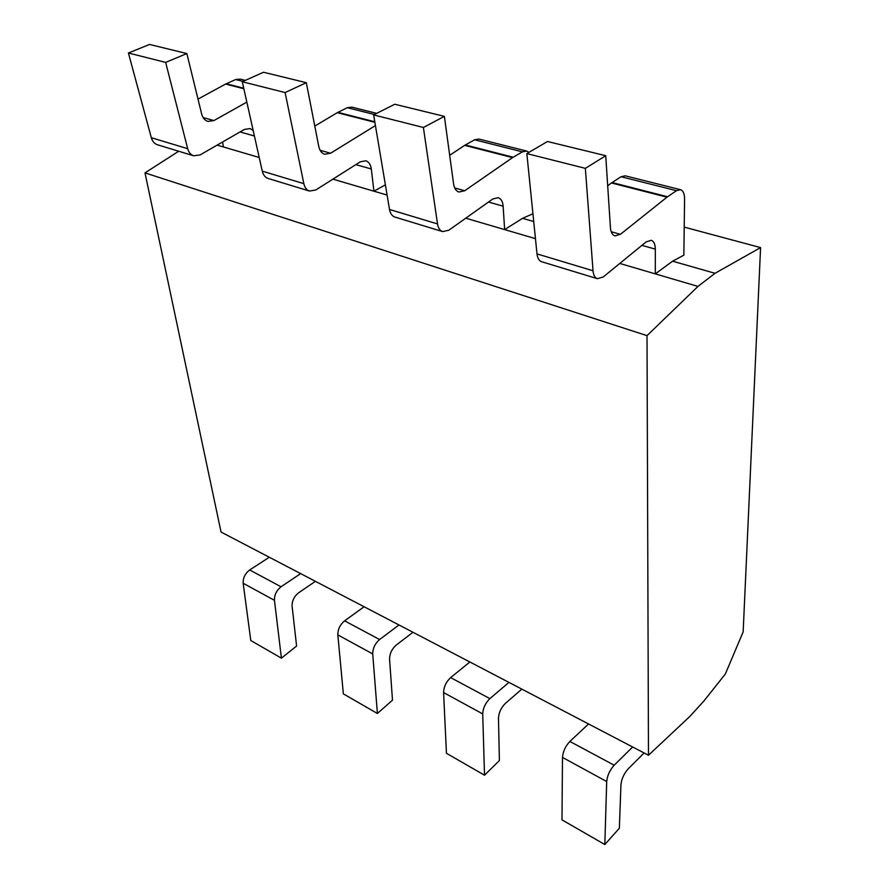 <?xml version="1.0" encoding="UTF-8"?>
<svg xmlns="http://www.w3.org/2000/svg" width="889" height="889" viewBox="0 0 889 889"><rect width="100%" height="100%" fill="white"/><g stroke="black" fill="none" stroke-linecap="round" stroke-linejoin="round"><path stroke-width="1.33" d="M743.16 631.835L725.357 674.006L703.877 701.043L689.886 716.401L648.481 755.261L647.014 335.642L697.976 286.414L715.034 273.301L760.584 247.598L743.16 631.835M760.584 247.598L684.219 227.117M715.034 273.301L672.595 261.188L683.863 255.176L684.574 198.925C684.53 193.702 683.163 190.624 680.485 189.69L676.462 190.679L666.972 197.18L620.411 234.329L614.932 235.918C612.321 235.007 610.821 232.229 610.421 227.573L605.731 155.708L547.491 141.507L526.844 153.586L536.989 253.887L593.03 270.767C593.441 275.146 594.885 277.779 597.386 278.69L603.242 276.968L646.159 241.886L651.27 240.308C653.871 241.263 655.215 244.208 655.315 249.131L641.925 245.353M533.711 221.528L522.554 218.338L532.933 213.771M387.104 195.069L332.908 179.145M259.21 157.486L217.138 145.118M309.483 191.057L268.034 178.433C265.133 177.422 263.211 174.989 262.266 171.133L303.838 183.656C304.738 187.579 306.616 190.046 309.483 191.057L315.817 189.968L360.245 161.831L365.824 160.798C368.857 161.842 370.691 164.565 371.313 168.988L373.925 191.191L385.382 184.856M697.976 286.414L655.304 273.879L672.595 261.188M535.445 238.652L504.63 229.595L522.554 218.338M249.687 569.971L281.057 586.773C276.512 590.385 274.301 594.908 274.457 600.319L281.413 658.16L250.798 640.513L243.164 583.262C242.964 577.906 245.131 573.472 249.687 569.971L269.3 557.247M281.057 586.773L300.649 573.616M315.417 581.328L298.56 592.841C294.137 596.397 291.981 600.842 292.092 606.154L296.593 646.047L281.413 658.16M193.669 155.797L157.397 144.751C154.419 143.729 152.397 141.384 151.319 137.717L187.679 148.674C188.724 152.397 190.713 154.775 193.669 155.797L200.081 154.93L244.442 129.416L250.12 128.572L253.154 130.394M187.679 148.674L165.665 62.408L186.846 53.551L201.647 113.97C202.714 117.915 204.792 120.404 207.882 121.404L213.905 120.582L246.831 102.113M648.481 755.261L221.05 532.044L144.985 172.877L178.711 151.241M619.8 263.444L655.304 273.879L655.315 249.131M569.86 741.459L614.177 765.196C609.798 770.063 607.309 775.508 606.698 781.531L604.831 844.55L561.981 819.858L562.493 757.417C562.993 751.472 565.448 746.149 569.86 741.459L588.562 723.979M614.177 765.196L632.646 746.993M644.092 752.972L628.256 768.796C624.011 773.574 621.567 778.908 620.944 784.809L619.355 828.237L604.831 844.55M593.03 270.767L585.351 168.354L605.731 155.708M680.485 189.69L625.211 175.811L621.078 176.722L611.443 182.956L666.972 197.18M607.698 185.79L611.443 182.956M597.386 278.69L541.634 261.722C539.056 260.788 537.501 258.177 536.989 253.887M585.351 168.354L526.844 153.586M647.014 335.642L144.985 172.877M442.644 231.585L394.849 217.038C392.06 216.049 390.293 213.527 389.515 209.471L437.521 223.928C438.221 228.062 439.922 230.618 442.644 231.585L448.812 230.229L492.828 198.958L498.24 197.68C501.107 198.692 502.741 201.525 503.141 206.181L504.63 229.595L465.769 218.183M223.461 146.985L222.583 141.996M198.003 99.101L225.617 84.055L235.696 79.543L240.252 79.099L245.331 80.377M151.319 137.717L128.416 52.996L149.541 44.45L186.846 53.551M165.665 62.408L128.416 52.996M344.61 620.822L379.592 639.547C375.058 643.514 372.758 648.303 372.713 653.915L377.392 713.478L343.354 693.865L337.831 634.89C337.809 629.345 340.065 624.656 344.61 620.822L364.112 606.754M379.592 639.547L399.005 624.978M412.985 632.279L396.305 645.003C391.893 648.903 389.649 653.604 389.56 659.105L392.482 700.176L377.392 713.478M303.838 183.656L285.113 92.556L306.316 82.688L318.784 146.518C319.696 150.685 321.662 153.264 324.663 154.264L330.608 153.23L375.425 125.56M314.795 126.082L337.264 112.681L347.321 107.691L351.811 107.125L376.68 113.37M262.266 171.133L242.286 81.744L263.5 72.242L306.316 82.688M285.113 92.556L242.286 81.744M450.645 677.607L489.883 698.621C485.405 702.999 483.016 708.089 482.716 713.911L484.516 775.208L446.445 753.272L443.589 692.564C443.789 686.819 446.145 681.841 450.645 677.607L469.859 661.983M489.883 698.621L508.941 682.396M521.854 689.131L505.485 703.277C501.129 707.577 498.796 712.578 498.473 718.268L499.396 760.528L484.516 775.208M437.521 223.928L423.386 127.471L444.378 116.359L453.601 183.99C454.301 188.39 456.068 191.068 458.924 192.024L464.703 190.757L512.553 157.609L522.399 151.841L526.699 151.063L528.933 152.363M526.699 151.063L478.96 139.073L474.604 139.784L464.68 145.34L512.553 157.609M449.69 155.297L464.68 145.34M389.515 209.471L373.636 114.903L394.738 104.246L444.378 116.359M423.386 127.471L373.636 114.903M243.164 583.262L274.457 600.319M562.493 757.417L606.698 781.531M612.043 182.534L667.561 196.747M621.078 176.722L676.462 190.679M620.411 234.329L611.221 231.751M254.41 135.995L240.052 131.95M235.696 79.543L243.053 81.399M226.239 83.755L243.73 88.233M225.617 84.055L243.842 88.733M213.905 120.582L203.114 117.559M371.313 168.988L355.844 164.621M337.831 634.89L372.713 653.915M347.321 107.691L374.402 114.514M337.887 112.336L374.791 121.793M337.264 112.681L374.88 122.315M330.608 153.23L320.107 150.297M503.141 206.181L488.483 202.047M443.589 692.564L482.716 713.911M465.291 144.963L513.164 157.22M474.604 139.784L522.399 151.841M464.703 190.757L454.701 187.957"/></g></svg>
